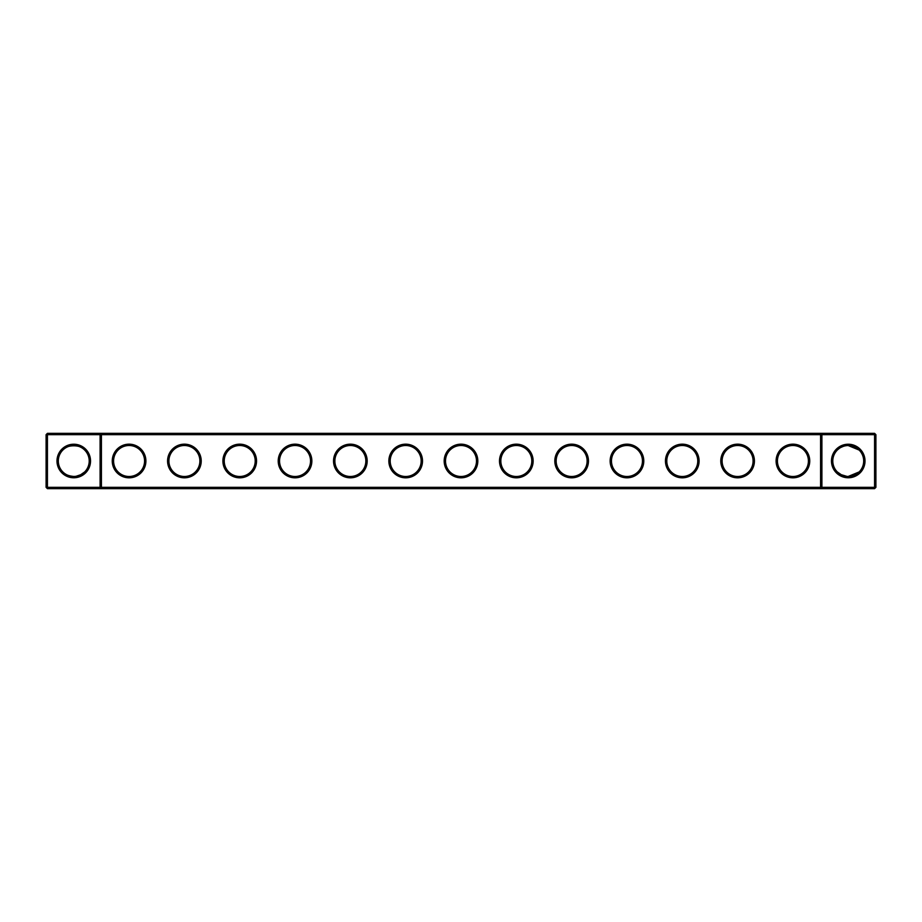 <?xml version="1.0" encoding="UTF-8"?>
<svg xmlns="http://www.w3.org/2000/svg" width="922" height="922" viewBox="0 0 922 922"><rect width="100%" height="100%" fill="white"/><g stroke="black" fill="none" stroke-linecap="round" stroke-linejoin="round"><path stroke-width="1.38" d="M62.834 450.074C66.338 444.358 81.24 444.392 84.686 450.074M100.095 433.34L47.425 433.34L47.425 487.335L100.095 487.335L100.095 434.665L46.1 434.665L46.1 487.335L47.425 487.335L47.425 488.66L100.095 488.66L100.095 487.335L820.58 487.335L820.58 434.665L101.42 434.665L101.42 487.335L100.095 488.66L821.905 488.66L820.58 487.335L821.905 487.335L821.905 434.665L820.58 434.665L821.905 433.34L821.905 434.665L874.575 434.665L874.575 487.335L821.905 487.335L821.905 488.66L874.575 488.66L875.9 487.335L875.9 434.665L874.575 434.665L874.575 433.34L100.095 433.34L100.095 434.665L101.42 434.665L100.095 433.34M73.76 476.444A15.444 15.444 0 0 1 60.379 453.278A15.444 15.444 0 0 1 87.141 453.278A15.444 15.444 0 0 1 73.76 476.444C68.654 476.006 65.013 474.496 62.834 471.926M84.686 471.926L80.318 474.98M83.545 472.951L81.113 474.576M81.09 474.6L76.157 476.259M874.575 433.34L875.9 434.665M47.425 433.34L46.1 434.665M73.76 477.769A16.769 16.769 0 0 1 59.239 452.61A16.769 16.769 0 0 1 88.281 452.61A16.769 16.769 0 0 1 73.76 477.769M129.08 477.815A16.815 16.815 0 0 0 143.648 452.587A16.815 16.815 0 0 0 114.512 452.587A16.815 16.815 0 0 0 129.08 477.815M184.4 477.815A16.815 16.815 0 0 0 198.968 452.587A16.815 16.815 0 0 0 169.832 452.587A16.815 16.815 0 0 0 184.4 477.815M239.72 477.815A16.815 16.815 0 0 0 254.288 452.587A16.815 16.815 0 0 0 225.152 452.587A16.815 16.815 0 0 0 239.72 477.815M295.04 477.815A16.815 16.815 0 0 0 309.608 452.587A16.815 16.815 0 0 0 280.472 452.587A16.815 16.815 0 0 0 295.04 477.815M350.36 477.815A16.815 16.815 0 0 0 364.928 452.587A16.815 16.815 0 0 0 335.792 452.587A16.815 16.815 0 0 0 350.36 477.815M405.68 477.815A16.815 16.815 0 0 0 420.248 452.587A16.815 16.815 0 0 0 391.112 452.587A16.815 16.815 0 0 0 405.68 477.815M461 477.815A16.815 16.815 0 0 0 475.568 452.587A16.815 16.815 0 0 0 446.432 452.587A16.815 16.815 0 0 0 461 477.815M516.32 477.815A16.815 16.815 0 0 0 530.888 452.587A16.815 16.815 0 0 0 501.752 452.587A16.815 16.815 0 0 0 516.32 477.815M571.64 477.815A16.815 16.815 0 0 0 586.208 452.587A16.815 16.815 0 0 0 557.072 452.587A16.815 16.815 0 0 0 571.64 477.815M626.96 477.815A16.815 16.815 0 0 0 641.528 452.587A16.815 16.815 0 0 0 612.392 452.587A16.815 16.815 0 0 0 626.96 477.815M682.28 477.815A16.815 16.815 0 0 0 696.848 452.587A16.815 16.815 0 0 0 667.712 452.587A16.815 16.815 0 0 0 682.28 477.815M737.6 477.815A16.815 16.815 0 0 0 752.168 452.587A16.815 16.815 0 0 0 723.032 452.587A16.815 16.815 0 0 0 737.6 477.815M792.92 477.815A16.815 16.815 0 0 0 807.488 452.587A16.815 16.815 0 0 0 778.352 452.587A16.815 16.815 0 0 0 792.92 477.815M848.24 477.769A16.769 16.769 0 0 0 862.762 452.61A16.769 16.769 0 0 0 833.719 452.61A16.769 16.769 0 0 0 848.24 477.769M857.287 448.484L859.166 450.074L848.24 445.557M853.979 446.663L852.965 446.294M852.435 446.133L849.22 445.591M845.831 445.741L845.255 445.845M844.368 446.052L843.399 446.329M843.376 446.34L840.726 447.504M839.573 448.219L837.891 449.533M855.593 447.424L857.99 449.026L851.179 445.833M129.08 476.49A15.49 15.49 0 0 0 142.495 453.255A15.49 15.49 0 0 0 115.665 453.255A15.49 15.49 0 0 0 129.08 476.49M184.4 476.49A15.49 15.49 0 0 0 197.815 453.255A15.49 15.49 0 0 0 170.985 453.255A15.49 15.49 0 0 0 184.4 476.49M239.72 476.49A15.49 15.49 0 0 0 253.135 453.255A15.49 15.49 0 0 0 226.305 453.255A15.49 15.49 0 0 0 239.72 476.49M295.04 476.49A15.49 15.49 0 0 0 308.455 453.255A15.49 15.49 0 0 0 281.625 453.255A15.49 15.49 0 0 0 295.04 476.49M350.36 476.49A15.49 15.49 0 0 0 363.775 453.255A15.49 15.49 0 0 0 336.945 453.255A15.49 15.49 0 0 0 350.36 476.49M405.68 476.49A15.49 15.49 0 0 0 419.095 453.255A15.49 15.49 0 0 0 392.265 453.255A15.49 15.49 0 0 0 405.68 476.49M461 476.49A15.49 15.49 0 0 0 474.415 453.255A15.49 15.49 0 0 0 447.585 453.255A15.49 15.49 0 0 0 461 476.49M516.32 476.49A15.49 15.49 0 0 0 529.735 453.255A15.49 15.49 0 0 0 502.905 453.255A15.49 15.49 0 0 0 516.32 476.49M571.64 476.49A15.49 15.49 0 0 0 585.055 453.255A15.49 15.49 0 0 0 558.225 453.255A15.49 15.49 0 0 0 571.64 476.49M626.96 476.49A15.49 15.49 0 0 0 640.375 453.255A15.49 15.49 0 0 0 613.545 453.255A15.49 15.49 0 0 0 626.96 476.49M682.28 476.49A15.49 15.49 0 0 0 695.695 453.255A15.49 15.49 0 0 0 668.865 453.255A15.49 15.49 0 0 0 682.28 476.49M737.6 476.49A15.49 15.49 0 0 0 751.015 453.255A15.49 15.49 0 0 0 724.185 453.255A15.49 15.49 0 0 0 737.6 476.49M792.92 476.49A15.49 15.49 0 0 0 806.335 453.255A15.49 15.49 0 0 0 779.505 453.255A15.49 15.49 0 0 0 792.92 476.49M874.575 488.66L874.575 487.335L875.9 487.335M848.24 476.444A15.444 15.444 0 0 0 861.621 453.278A15.444 15.444 0 0 0 834.859 453.278A15.444 15.444 0 0 0 848.24 476.444L859.166 471.926M46.1 487.335L47.425 488.66M837.314 471.926L841.682 474.98M838.455 472.951L840.887 474.576M840.899 474.588L846.915 476.386"/></g></svg>
